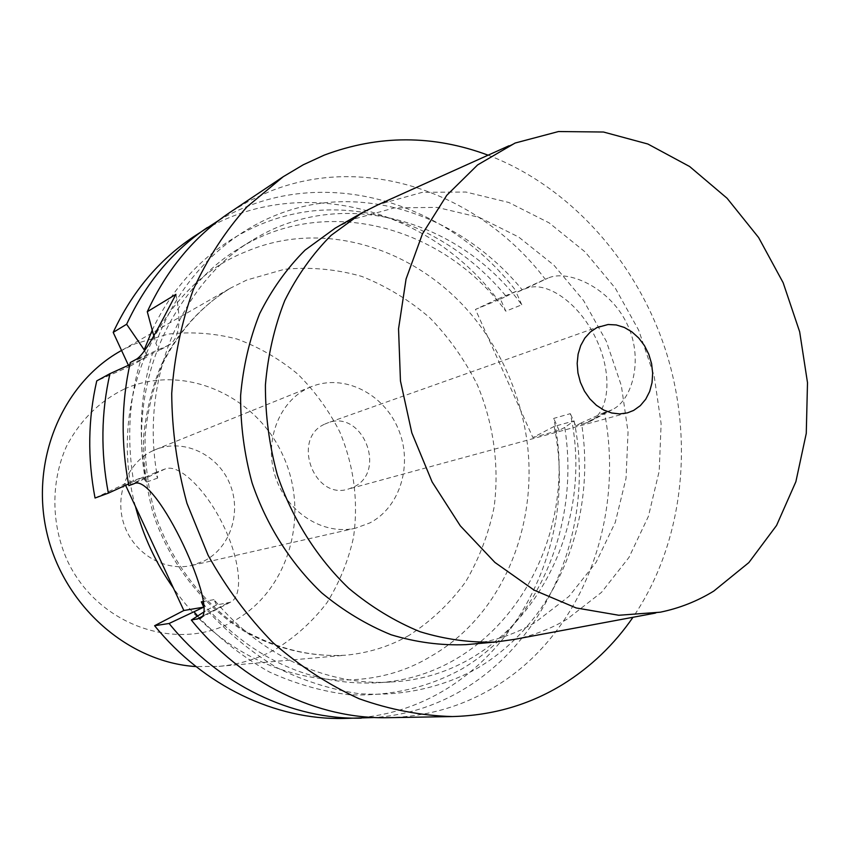 <?xml version="1.0" encoding="UTF-8"?>
<svg xmlns="http://www.w3.org/2000/svg" width="850" height="850" viewBox="0 0 850 850"><rect width="100%" height="100%" fill="white"/><g stroke="black" fill="none" stroke-linecap="round" stroke-linejoin="round"><path stroke-width="0.64" stroke-dasharray="4.25 3.19" d="M308.369 387.972L311.355 386.665C343.559 373.511 383.244 393.21 398.034 428.411C413.228 463.42 400.701 506.929 369.899 522.899L355.704 528.126C323.967 535.649 287.491 513.081 275.644 477.509C263.457 442.043 278.651 401.614 308.369 387.972M324.838 424.097L327.611 422.939C362.323 408.892 387.611 471.601 353.558 487.061L348.341 489.069C313.799 500.522 291.221 438.249 324.838 424.097M197.667 615.984L199.75 618.322C220.968 639.944 244.205 657.847 269.45 672.021C295.428 683.836 321.916 691.411 348.925 694.726C389.757 696.458 427.433 687.862 461.933 668.939C540.324 622.466 579.859 522.771 564.751 427.422L574.09 420.877L554.189 426.424C583.27 566.61 486.837 717.612 343.644 718.463M554.189 426.424L532.876 437.58L475.469 309.432L500.416 299.094L505.824 311.196L521.773 304.799C458.947 218.843 340.106 185.066 251.887 240.55C180.71 282.827 139.028 381.342 157.664 478.072L155.157 472.664L165.293 468.902C178.638 463.42 205.7 488.984 223.114 524.918C240.709 560.777 243.546 596.487 230.361 602.236L216.516 604.987L214.03 599.633C260.121 655.669 327.781 685.907 390.299 682.04C516.237 676.696 598.517 539.931 570.329 413.652L553.722 418.402C581.442 542.852 499.726 677.62 375.275 682.879C310.866 685.344 253.959 659.621 204.563 605.678M128.424 365.288L129.083 366.722L96.751 380.885M95.041 498.026L124.95 483.873L143.374 477.031L145.849 482.354C127.553 387.239 168.746 290.233 239.073 248.444C326.241 193.609 443.753 226.578 505.824 311.196M125.609 485.297L124.95 483.873M192.791 237.278C290.796 170.425 425.914 204.882 497.314 299.168L475.469 309.432M514.824 639.306C533.449 635.492 550.853 628.798 567.035 619.204L601.492 592.365L628.947 557.472L648.401 516.375L659.218 471.081L661.119 423.608L654.16 376.008L638.711 330.267L615.389 288.309L585.129 251.951L549.111 222.849L508.767 202.47L465.842 192.026L422.259 192.344L378.526 204.542M335.272 228.108L353.164 219.258L394.4 207.889L437.091 207.379L479.156 217.356L518.659 237.023L553.934 265.211L583.546 300.507L606.326 341.275L621.371 385.762L628.054 432.087L626.036 478.295L615.273 522.399L596.052 562.403L569.001 596.371L535.128 622.487C513.921 634.929 490.843 642.313 465.864 644.651M488.102 155.178C571.104 186.862 638.053 263.149 666.496 353.005C694.45 443.02 683.028 543.872 632.984 617.281M521.773 304.799L516.29 292.517L525.502 288.692C545.562 279.862 578.478 302.143 595.638 337.896C613.052 373.533 609.694 412.207 589.889 421.483L585.438 423.172L607.378 411.591L604.488 412.399C624.984 519.35 582.473 634.748 493.956 687.374C461.996 706.584 426.732 716.688 388.195 717.687M607.378 411.591L611.979 409.817C632.921 400.212 644.183 357.244 626.386 322.575C608.993 287.428 568.087 269.078 548.016 278.088L545.264 279.236C480.091 193.375 365.808 152.192 268.919 191.792L248.933 201.067L229.808 212.489M604.488 412.399L581.474 422.811C597.114 520.837 555.996 623.326 474.863 669.683C439.694 688.266 399.776 696.713 358.339 693.6C330.629 689.414 303.556 680.818 277.121 667.803C251.504 652.343 228.097 633.091 206.911 610.024L204.298 611.713M153.818 335.952L155.858 343.347C184.344 263.872 251.727 210.906 324.838 202.778C398.172 194.958 472.897 229.766 522.155 289.754L545.264 279.236M128.839 485.626L145.318 477.317C138.125 434.254 140.537 392.923 152.564 353.313L159.131 350.444L155.858 343.347M130.294 362.546L152.564 353.313M581.474 422.811L575.758 425.829L570.329 413.652M206.911 610.024L216.516 604.987M145.318 477.317L155.157 472.664M522.155 289.754L516.29 292.517M564.751 427.422L559.088 430.397L532.876 437.58M585.438 423.172L575.758 425.829M574.09 420.877C602.406 558.758 513.411 707.774 374.627 717.506M218.779 220.384C317.454 161.968 446.484 199.134 516.279 291.284L497.314 299.168M157.664 478.072L145.849 482.354M214.03 599.633L204.032 601.386M135.405 506.345C106.006 399.288 159.598 285.122 246.16 251.589C331.925 214.891 435.434 255.499 487.73 336.791C502.669 359.476 513.666 384.019 520.721 410.433C546.709 504.209 510.723 610.969 430.769 656.381C352.612 704.246 235.864 678.045 173.485 588.211M559.088 430.397L553.722 418.402M144.553 350.614L147.411 356.788L129.083 366.722M500.416 299.094L506.217 296.363C459.648 239.923 390.108 206.083 320.556 210.248C251.218 214.774 185.311 259.176 152.235 330.119M129.816 364.661L140.93 359.624C129.03 398.618 126.608 439.28 133.662 481.631L143.374 477.031M140.93 359.624L147.411 356.788M506.217 296.363L516.279 291.284M128.52 483.969L133.662 481.631M175.929 294.334C181.507 321.534 179.265 338.417 169.203 344.983L159.131 350.444M120.211 351.209L134.714 343.953L168.194 334.092C191.42 331.521 214.381 333.168 237.086 339.044C259.154 347.204 279.384 358.902 297.797 374.117C314.776 391.053 328.78 410.316 339.788 431.906C354.025 466.076 358.583 501.319 353.473 537.614C348.224 560.979 339.394 582.675 326.974 602.714C312.672 621.361 295.598 636.831 275.761 649.145C258.198 658.75 239.286 664.487 219.024 666.357L196.042 666.581M124.366 389.013C99.397 401.296 80.123 420.368 66.523 446.239C50.83 481.312 50.958 523.706 67.182 560.278C97.144 625.154 176.343 652.673 232.273 621.86C288.681 591.982 310.707 515.058 282.816 455.154C255.733 394.889 183.228 362.759 124.366 389.013M152.958 450.712C127.436 462.379 114.123 495.741 124.1 524.652C133.79 553.669 164.581 571.869 191.845 565.431L204.074 561.011C230.69 547.623 242.069 511.583 229.404 482.842C217.09 453.942 183.186 438.281 155.529 449.586L152.958 450.712M227.471 603.139L202.194 616.42M409.009 635.428C389.459 646.499 368.305 653.087 345.514 655.212C311.663 657.188 277.004 649.241 245.002 631.709C203.171 606.156 169.809 563.678 153.255 513.921C146.413 488.601 143.183 463.038 143.565 437.208C146.041 411.719 151.969 387.6 161.33 364.831C178.043 331.787 201.078 306.223 230.435 288.15L246.744 280.033L284.378 269.301C310.462 266.804 336.249 269.163 361.749 276.399C386.516 286.237 409.254 300.082 429.962 317.932C449.098 337.716 464.918 360.103 477.456 385.103C493.606 423.831 499.418 466.002 494.137 506.993C488.633 533.874 479.113 558.864 465.577 581.931C449.894 603.404 431.035 621.233 409.009 635.428M169.203 344.983L135.363 359.773M165.293 468.902L133.949 483.756M525.502 288.692L548.016 278.088M600.27 326.156L327.611 422.939M627.459 412.866L348.341 489.069M513.421 143.767L508.927 145.796M660.28 612.191L655.424 613.094M219.024 666.357L345.514 655.212C311.939 657.124 279.013 649.336 246.734 631.858C205.19 606.379 171.626 563.614 154.923 513.389C148.017 487.847 144.744 462.092 145.084 436.114C147.539 410.529 153.393 386.399 162.669 363.726C179.191 330.937 201.779 305.745 230.435 288.15L121.55 350.444M200.239 618.067L230.361 602.236M589.889 421.483L611.979 409.817M390.299 682.04L375.275 682.879M251.887 240.55L239.073 248.444M355.704 528.126L191.845 565.431M311.355 386.665L155.529 449.586"/><path stroke-width="1.27" d="M374.627 717.506L343.644 718.463C275.825 720.046 203.692 686.184 154.615 625.717L183.844 610.502L125.609 485.297M152.235 330.119L144.192 349.817L126.639 324.243L113.199 332.392L128.424 365.288M109.969 373.66C101.129 412.494 100.587 452.328 108.354 493.138L95.041 498.026C87.444 458.033 88.017 418.986 96.751 380.885L109.969 373.66L129.816 364.661M113.199 332.392C132.079 291.986 158.61 260.281 192.791 237.278L218.779 220.384M596.944 327.569L608.122 324.509L616.261 324.944L624.325 327.452L631.933 331.893L638.754 338.045L644.459 345.621L648.794 354.291L651.578 363.63L652.673 373.224L652.035 382.649L649.676 391.467L645.702 399.256L640.294 405.673L633.686 410.391L627.459 412.866L619.692 413.929L611.692 412.994L603.819 410.082L596.434 405.312L589.879 398.905L584.449 391.127L580.412 382.341L577.947 372.969L577.171 363.418L578.106 354.131L580.72 345.546L584.864 338.045L590.367 331.967L596.944 327.569M515.111 143.044L477.615 164.921L446.771 195.298L422.471 233.835L406.066 279.013L398.544 328.833L400.456 380.959L411.825 432.852L432.119 481.939L460.307 525.831L494.923 562.434L534.183 590.166L576.141 607.941L618.8 615.262L660.28 612.191C679.447 608.249 697.298 601.205 713.809 591.058L748.861 562.583L776.549 525.47L795.876 481.706L806.268 433.383L807.5 382.691L799.659 331.766L783.148 282.721L758.625 237.564L727.058 198.241L689.637 166.526L647.859 144.011L603.489 132.026L558.503 131.537L515.111 143.044M508.927 145.796L378.526 204.542L361.898 212.872L331.107 235.365C312.609 253.938 297.149 275.697 284.729 300.634C274.369 327.048 267.931 355.151 265.413 384.954C265.285 415.204 269.269 445.219 277.366 475.012C292.283 518.808 317.029 557.951 348.797 588.349C371.036 606.889 394.772 621.339 419.974 631.699C445.57 639.529 471.049 642.951 496.421 641.952L514.824 639.306L655.424 613.094M361.898 212.872L335.272 228.108L305.108 250.091C286.981 268.217 271.83 289.414 259.654 313.682C249.475 339.362 243.132 366.658 240.614 395.59C240.423 424.936 244.248 454.059 252.089 482.928C266.56 525.385 290.636 563.306 321.598 592.769C343.283 610.725 366.446 624.729 391.074 634.759C416.086 642.334 441.022 645.639 465.864 644.651L496.421 641.952M632.984 617.281C614.093 644.661 590.761 666.995 563.008 684.282C529.731 704.735 492.873 715.498 452.434 716.561C421.217 715.7 390.086 709.75 359.04 698.711C328.525 684.781 299.88 666.145 273.116 642.802C247.924 617.047 226.249 587.849 208.091 555.231L186.968 503.349C177.044 467.022 171.966 430.376 171.721 393.401C174.292 356.915 181.496 322.277 193.333 289.51C207.602 258.368 225.516 230.775 247.095 206.752L283.188 176.736L303.248 164.783L324.222 155.125C378.643 134.736 433.266 134.757 488.102 155.178M204.298 611.713L191.346 620.054C242.686 683.74 317.879 719.344 388.195 717.687L452.434 716.561M283.188 176.736L229.808 212.489C194.363 236.332 166.855 269.408 147.284 311.716L153.818 335.952M147.284 311.716L175.929 294.334C159.088 326.166 144.787 355.757 135.363 359.773L130.294 362.546C121.295 402.528 120.806 443.551 128.839 485.626L133.949 483.756C155.752 471.261 221.861 614.051 199.601 618.407L191.346 620.054M361.229 718.154C292.411 719.769 219.056 685.217 169.097 623.486L154.615 625.717M126.639 324.243C145.796 283.082 172.709 250.835 207.4 227.502M169.097 623.486L203.777 607.144L183.844 610.502M204.032 601.386L201.333 601.864L203.777 607.144M173.485 588.211C155.922 563.444 143.236 536.159 135.405 506.345M194.299 612.096L197.667 615.984M204.563 605.678L201.333 601.864M144.192 349.817L144.553 350.614M108.354 493.138L128.52 483.969M121.55 350.444L120.211 351.209C62.103 383.977 29.665 461.178 47.111 533.842C64.249 606.571 128.584 662.352 196.042 666.581M202.194 616.42L196.903 619.204M199.601 618.407L200.239 618.067"/></g></svg>
